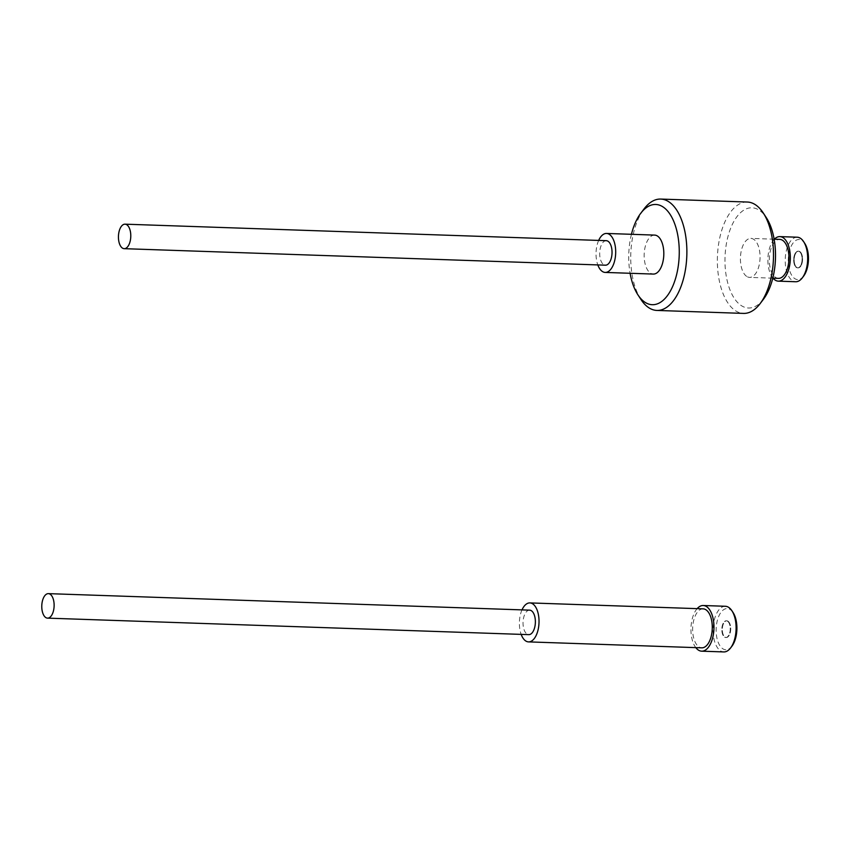 <?xml version="1.0" encoding="UTF-8"?>
<svg xmlns="http://www.w3.org/2000/svg" width="851" height="851" viewBox="0 0 851 851"><rect width="100%" height="100%" fill="white"/><g stroke="black" fill="none" stroke-linecap="round" stroke-linejoin="round"><path stroke-width="0.64" stroke-dasharray="4.25 3.19" d="M799.908 251.619A8.361 4.202 92 0 1 802.472 260.959A8.361 4.202 92 0 1 798.078 267.895A8.361 4.202 92 0 1 796.823 267.459A8.361 4.202 92 0 1 794.26 258.119A8.361 4.202 92 0 1 798.653 251.183A8.361 4.202 92 0 1 799.908 251.619A8.361 4.202 -88 0 0 798.653 251.183A8.361 4.202 -88 0 0 794.26 258.119A8.361 4.202 -88 0 0 796.823 267.459A8.361 4.202 -88 0 0 798.078 267.895A8.361 4.202 -88 0 0 802.472 260.959A8.361 4.202 -88 0 0 799.908 251.619M799.429 251.598A8.361 4.202 92 0 1 801.993 260.938A8.361 4.202 92 0 1 797.6 267.874A8.361 4.202 92 0 1 796.345 267.448A8.361 4.202 92 0 1 793.781 258.108A8.361 4.202 92 0 1 798.174 251.173A8.361 4.202 92 0 1 799.429 251.598A8.361 4.202 -88 0 0 798.174 251.173A8.361 4.202 -88 0 0 793.781 258.108A8.361 4.202 -88 0 0 796.345 267.448A8.361 4.202 -88 0 0 797.6 267.874A8.361 4.202 -88 0 0 801.993 260.938A8.361 4.202 -88 0 0 799.429 251.598M803.674 276.043A20.062 10.084 92 0 1 794.674 278.554A20.062 10.084 92 0 1 788.962 253.172A20.062 10.084 92 0 1 802.057 240.535A20.062 10.084 92 0 1 804.791 243.439M797.206 237.206A22.286 11.212 -88 0 0 785.484 255.694A22.286 11.212 -88 0 0 792.334 280.596A22.286 11.212 -88 0 0 795.674 281.745M763.517 299.148A50.145 25.222 92 0 1 741.008 305.413A50.145 25.222 92 0 1 726.722 241.961A50.145 25.222 92 0 1 759.475 210.367A50.145 25.222 92 0 1 766.315 217.643M747.338 202.038A55.719 28.03 -88 0 0 718.042 248.279A55.719 28.03 -88 0 0 735.168 310.53A55.719 28.03 -88 0 0 743.519 313.402M631.431 234.302A50.145 25.222 -88 0 0 630.102 273.277M640.952 299.478A55.719 28.03 92 0 1 644.058 208.91M773.027 278.181A22.286 11.212 92 0 1 767.91 258.491A22.286 11.212 92 0 1 774.357 239.205M778.452 278.373A19.499 9.808 92 0 1 775.527 277.362A19.499 9.808 92 0 1 769.527 255.577A19.499 9.808 92 0 1 779.782 239.386M746.646 276.373A19.499 9.808 92 0 1 740.657 254.587A19.499 9.808 92 0 1 750.912 238.397A19.499 9.808 92 0 1 753.837 239.408A19.499 9.808 92 0 1 759.826 261.193A19.499 9.808 92 0 1 749.571 277.383A19.499 9.808 92 0 1 746.646 276.373M598.657 240.429A19.499 9.808 -88 0 0 597.817 264.927M654.664 235.099A19.499 9.808 -88 0 0 644.398 251.279A19.499 9.808 -88 0 0 650.398 273.065A19.499 9.808 -88 0 0 653.323 274.075M728.062 621.251A8.361 4.202 92 0 1 730.626 630.58A8.361 4.202 92 0 1 726.233 637.516A8.361 4.202 92 0 1 724.978 637.091A8.361 4.202 92 0 1 722.414 627.751A8.361 4.202 92 0 1 726.807 620.815A8.361 4.202 92 0 1 728.062 621.251M727.573 621.23A8.361 4.202 92 0 1 730.147 630.57A8.361 4.202 92 0 1 725.754 637.505A8.361 4.202 92 0 1 724.499 637.069A8.361 4.202 92 0 1 721.925 627.73A8.361 4.202 92 0 1 726.328 620.794A8.361 4.202 92 0 1 727.573 621.23M731.977 646.132A20.615 10.372 92 0 1 722.722 648.707A20.615 10.372 92 0 1 716.85 622.613A20.615 10.372 92 0 1 730.318 609.624A20.615 10.372 92 0 1 733.126 612.624M725.382 606.274A22.839 11.489 -88 0 0 713.361 625.23A22.839 11.489 -88 0 0 720.382 650.749A22.839 11.489 -88 0 0 723.807 651.93M522.003 609.89A19.499 9.808 -88 0 0 521.163 634.389M703.128 608.848A19.499 9.808 -88 0 0 692.874 625.038A19.499 9.808 -88 0 0 698.862 646.824A19.499 9.808 -88 0 0 701.788 647.834M697.139 608.646A22.839 11.489 -88 0 0 695.81 647.622M606.284 240.684A12.254 6.17 -88 0 0 604.678 241.046A12.254 6.17 -88 0 0 599.7 254.321A12.254 6.17 -88 0 0 605.444 265.182M529.62 610.146A12.254 6.17 -88 0 0 523.801 616.996A12.254 6.17 -88 0 0 524.195 630.059A12.254 6.17 -88 0 0 528.779 634.644M728.796 622.57A8.361 4.202 -88 0 0 726.328 620.794A8.361 4.202 -88 0 0 722.148 626.368A8.361 4.202 -88 0 0 723.276 635.74A8.361 4.202 -88 0 0 725.754 637.505A8.361 4.202 -88 0 0 729.935 631.942A8.361 4.202 -88 0 0 728.796 622.57M729.275 622.581A8.361 4.202 -88 0 0 726.807 620.815A8.361 4.202 -88 0 0 722.627 626.379A8.361 4.202 -88 0 0 723.765 635.75A8.361 4.202 -88 0 0 726.233 637.516A8.361 4.202 -88 0 0 730.413 631.953A8.361 4.202 -88 0 0 729.275 622.581M774.133 239.195L750.912 238.397M772.793 278.171L749.571 277.383"/><path stroke-width="1.28" d="M778.357 281.149L795.674 281.745A22.286 11.212 -88 0 0 802.344 277.809A22.286 11.212 -88 0 0 803.589 241.588A22.286 11.212 -88 0 0 800.546 238.354A22.286 11.212 -88 0 0 797.206 237.206L779.878 236.61A22.286 11.212 92 0 1 783.218 237.759A22.286 11.212 92 0 1 790.068 262.661A22.286 11.212 92 0 1 778.357 281.149A22.286 11.212 92 0 1 775.006 280A22.286 11.212 92 0 1 773.027 278.181M656.898 310.434L743.519 313.402A55.719 28.03 -88 0 0 760.177 303.562A55.719 28.03 -88 0 0 763.283 213.005A55.719 28.03 -88 0 0 755.688 204.921A55.719 28.03 -88 0 0 747.338 202.038L660.716 199.07A55.719 28.03 92 0 1 669.067 201.953A55.719 28.03 92 0 1 686.193 264.193A55.719 28.03 92 0 1 656.898 310.434A55.719 28.03 92 0 1 648.536 307.551A55.719 28.03 92 0 1 640.952 299.478L637.92 294.84A50.145 25.222 -88 0 0 644.75 302.116A50.145 25.222 -88 0 0 677.513 270.522A50.145 25.222 -88 0 0 663.227 207.059A50.145 25.222 -88 0 0 640.718 213.335A50.145 25.222 -88 0 0 631.431 234.302M630.102 273.277A50.145 25.222 -88 0 0 637.92 294.84M640.718 213.335L644.058 208.91A55.719 28.03 92 0 1 660.716 199.07M774.357 239.205A22.286 11.212 92 0 1 779.878 236.61M774.133 239.195L779.782 239.386A19.499 9.808 92 0 1 782.707 240.397A19.499 9.808 92 0 1 788.707 262.182A19.499 9.808 92 0 1 778.452 278.373L772.793 278.171M597.817 264.927A19.499 9.808 -88 0 0 602.274 271.416A19.499 9.808 -88 0 0 605.199 272.426A19.499 9.808 -88 0 0 615.454 256.236A19.499 9.808 -88 0 0 609.454 234.451A19.499 9.808 -88 0 0 606.529 233.451A19.499 9.808 -88 0 0 598.657 240.429M605.199 272.426L653.323 274.075A19.499 9.808 -88 0 0 663.578 257.896A19.499 9.808 -88 0 0 657.578 236.11A19.499 9.808 -88 0 0 654.664 235.099L606.529 233.451M763.283 213.005L766.315 217.643A50.145 25.222 92 0 1 763.517 299.148L760.177 303.562M803.589 241.588L804.791 243.439A20.062 10.084 92 0 1 803.674 276.043L802.344 277.809M695.81 647.622A22.839 11.489 -88 0 0 698.245 649.994A22.839 11.489 -88 0 0 701.671 651.175L723.807 651.93A22.839 11.489 -88 0 0 730.637 647.898A22.839 11.489 -88 0 0 731.913 610.763A22.839 11.489 -88 0 0 728.796 607.454A22.839 11.489 -88 0 0 725.382 606.274L703.234 605.508A22.839 11.489 -88 0 0 697.139 608.646M521.163 634.389A19.499 9.808 -88 0 0 525.61 640.877A19.499 9.808 -88 0 0 528.535 641.888A19.499 9.808 -88 0 0 538.789 625.698A19.499 9.808 -88 0 0 532.8 603.912A19.499 9.808 -88 0 0 529.875 602.912A19.499 9.808 -88 0 0 522.003 609.89M528.535 641.888L701.788 647.834A19.499 9.808 -88 0 0 712.042 631.644A19.499 9.808 -88 0 0 706.043 609.859A19.499 9.808 -88 0 0 703.128 608.848L529.875 602.912M701.671 651.175A22.839 11.489 -88 0 0 713.691 632.208A22.839 11.489 -88 0 0 706.66 606.689A22.839 11.489 -88 0 0 703.234 605.508M731.913 610.763L733.126 612.624A20.615 10.372 92 0 1 731.977 646.132L730.637 647.898M123.416 224.536A12.254 6.17 -88 0 0 118.449 237.812A12.254 6.17 -88 0 0 124.193 248.673A12.254 6.17 -88 0 0 125.799 248.311A12.254 6.17 -88 0 0 130.777 235.036A12.254 6.17 -88 0 0 125.033 224.175A12.254 6.17 -88 0 0 123.416 224.536M124.193 248.673L605.444 265.182A12.254 6.17 -88 0 0 607.05 264.821A12.254 6.17 -88 0 0 612.029 251.545A12.254 6.17 -88 0 0 606.284 240.684L125.033 224.175M52.964 598.221A12.254 6.17 -88 0 0 48.369 593.636A12.254 6.17 -88 0 0 42.55 600.487A12.254 6.17 -88 0 0 42.944 613.55A12.254 6.17 -88 0 0 47.528 618.134A12.254 6.17 -88 0 0 53.347 611.284A12.254 6.17 -88 0 0 52.964 598.221M47.528 618.134L528.779 634.644A12.254 6.17 -88 0 0 534.598 627.793A12.254 6.17 -88 0 0 534.215 614.73A12.254 6.17 -88 0 0 529.62 610.146L48.369 593.636"/></g></svg>
